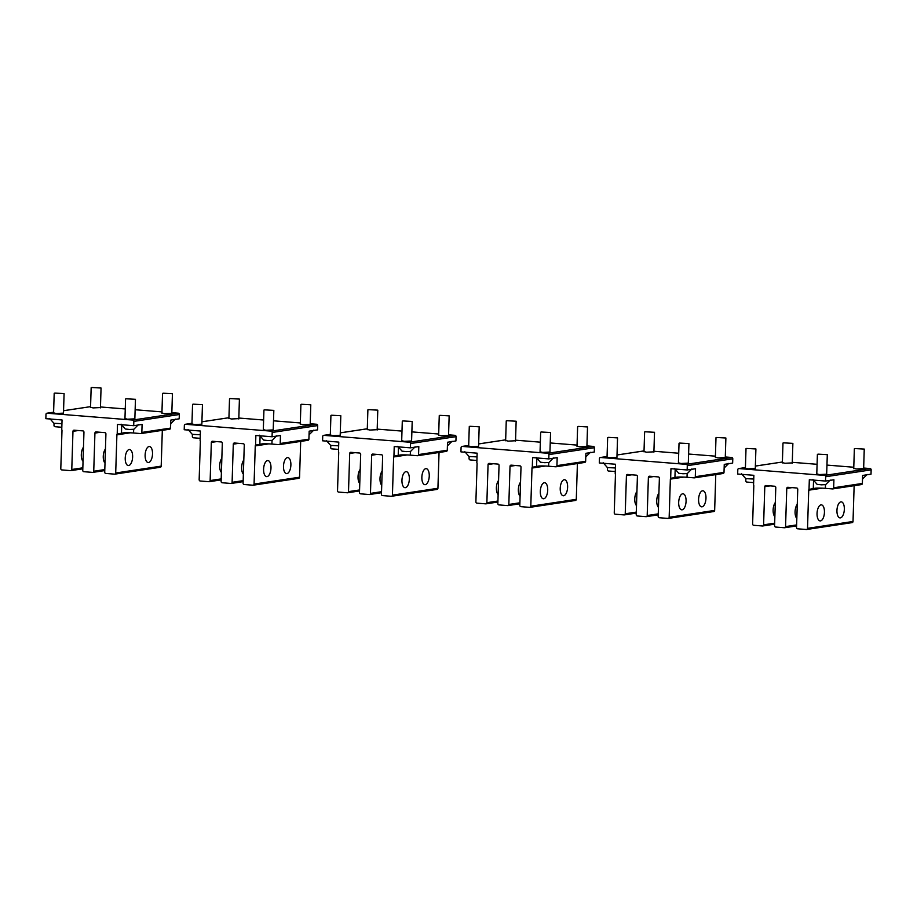 <?xml version="1.0" encoding="UTF-8"?>
<svg xmlns="http://www.w3.org/2000/svg" width="917" height="917" viewBox="0 0 917 917"><rect width="100%" height="100%" fill="white"/><g stroke="black" fill="none" stroke-linecap="round" stroke-linejoin="round"><path stroke-width="1.38" d="M91.769 387.501L101.053 388.017L91.769 387.501M163.146 393.21L172.43 393.725L163.146 393.21M170.688 423.734L175.342 419.115M126.179 398.792L135.464 399.308L126.179 398.792M121.078 424.158L125.32 429.007L129.584 429.477L133.848 429.271L138.375 424.697M54.802 393.084L64.087 393.599L54.802 393.084M49.701 418.439L53.943 423.299L61.932 423.677M230.133 398.574L239.417 399.078L230.133 398.574M301.51 404.282L310.794 404.798L301.51 404.282M309.052 434.807L313.706 430.188M264.543 409.865L273.828 410.38L264.543 409.865M259.442 435.22L263.683 440.08L267.947 440.55L272.211 440.343L276.739 435.77M193.166 404.156L202.451 404.672L193.166 404.156M188.065 429.511L192.306 434.36L200.296 434.75M368.496 409.635L377.781 410.151L368.496 409.635M439.873 415.355L449.158 415.871L439.873 415.355M447.416 445.868L452.07 441.249M402.907 420.937L412.203 421.453L402.907 420.937M397.806 446.292L402.047 451.153L406.311 451.623L410.575 451.416L415.103 446.843M331.53 415.229L340.815 415.733L331.53 415.229M326.429 440.584L330.67 445.433L338.66 445.822M506.86 420.708L516.145 421.224L506.86 420.708M578.237 426.416L587.522 426.932L578.237 426.416M585.78 456.941L590.433 452.322M541.271 432.01L550.567 432.515L541.271 432.01M536.17 457.365L540.411 462.214L544.675 462.684L548.939 462.489L553.467 457.904M469.894 426.29L479.178 426.806L469.894 426.29M464.793 451.657L469.034 456.506L477.023 456.895M645.224 431.781L654.509 432.297L645.224 431.781M716.601 437.489L725.886 438.005L716.601 437.489M724.143 468.014L728.797 463.394M679.635 443.071L688.931 443.587L679.635 443.071M674.534 468.438L678.775 473.287L683.039 473.757L687.303 473.55L691.831 468.977M608.258 437.363L617.542 437.879L608.258 437.363M603.157 462.718L607.398 467.578L615.387 467.968M783.588 442.854L792.873 443.37L783.588 442.854M854.965 448.562L864.25 449.078L854.965 448.562M862.507 479.087L867.161 474.467M817.998 454.144L827.294 454.66L817.998 454.144M812.898 479.511L817.139 484.359L821.403 484.829L825.667 484.623L830.194 480.05M746.621 448.436L755.906 448.952L746.621 448.436M741.521 473.791L745.762 478.651L753.751 479.029M775.301 502.562A8.047 3.657 94.6 0 0 775.266 502.608A8.047 3.657 94.6 0 0 773.123 509.978A8.047 3.657 94.6 0 0 774.865 516.695M738.942 468.564L824.601 475.419A1.238 1.1 81.4 0 1 825.655 476.737L825.518 481.047L809.321 479.751L809.023 489.403A1.238 1.1 81.4 0 0 808.725 490.194L807.522 528.352A1.238 1.1 81.4 0 1 806.387 529.499L797.595 528.8A1.238 1.1 81.4 0 1 796.541 527.481L797.744 489.311A1.238 1.1 81.4 0 0 796.678 487.993L787.898 487.294A1.238 1.1 81.4 0 0 786.763 488.44L785.56 526.599A1.238 1.1 81.4 0 1 784.425 527.745L775.633 527.046A1.238 1.1 81.4 0 1 774.578 525.728L775.782 487.557A1.238 1.1 81.4 0 0 774.716 486.239L765.936 485.54A1.238 1.1 81.4 0 0 764.789 486.675L763.597 524.845A1.238 1.1 81.4 0 1 762.463 525.991L753.671 525.281A1.238 1.1 81.4 0 1 752.616 523.962L753.808 485.804A1.238 1.1 81.4 0 0 753.568 484.967L753.866 475.315L737.669 474.02L737.807 469.71A1.238 1.1 81.4 0 1 738.942 468.564L745.418 467.59M815.534 488.165L809.023 489.403M824.601 475.419L870.095 468.541L863.654 468.037M853.784 467.246L826.962 465.091M817.081 464.3L792.277 462.317M816.783 473.883L819.305 474.57L826.676 474.192M745.406 468.174L747.928 468.862L755.299 468.484M782.373 462.581L784.895 463.268L792.265 462.902M853.75 468.3L856.272 468.988L863.642 468.61M815.947 488.131A8.975 0.848 -178.2 0 1 825.38 488.348L832.521 488.921A1.238 1.1 -98.6 0 0 833.656 487.787L833.908 479.774L825.518 481.047M753.636 482.617L746.862 482.067A1.238 1.1 81.4 0 1 745.808 480.749L745.876 478.697M833.656 487.787L862.37 483.442L862.622 475.442L871.012 474.169L871.15 469.859A1.238 1.1 81.4 0 0 870.095 468.541M842.196 516.626A8.047 3.657 94.6 0 0 844.316 507.766A8.047 3.657 94.6 0 0 841.29 501.863A8.047 3.657 94.6 0 0 839.089 503.124A8.047 3.657 94.6 0 0 836.969 511.984A8.047 3.657 94.6 0 0 840.006 517.887A8.047 3.657 94.6 0 0 842.196 516.626M822.297 519.641A8.047 3.657 94.6 0 0 824.417 510.769A8.047 3.657 94.6 0 0 821.38 504.866A8.047 3.657 94.6 0 0 819.19 506.127A8.047 3.657 94.6 0 0 817.07 514.999A8.047 3.657 94.6 0 0 820.096 520.902A8.047 3.657 94.6 0 0 822.297 519.641M797.263 504.316A8.047 3.657 94.6 0 0 797.228 504.373A8.047 3.657 94.6 0 0 795.085 511.732A8.047 3.657 94.6 0 0 796.827 518.46M862.37 483.442A1.238 1.1 81.4 0 1 861.235 484.589M854.14 485.689L853.016 521.486A1.238 1.1 81.4 0 1 851.882 522.633M83.481 447.209A8.047 3.657 94.6 0 0 83.447 447.255A8.047 3.657 94.6 0 0 81.304 454.626A8.047 3.657 94.6 0 0 83.034 461.343M47.122 413.212L132.782 420.066A1.238 1.1 81.4 0 1 133.836 421.384L133.699 425.694L117.502 424.399L117.204 434.05A1.238 1.1 81.4 0 0 116.895 434.841L115.702 473A1.238 1.1 81.4 0 1 114.568 474.146L105.776 473.447A1.238 1.1 81.4 0 1 104.721 472.129L105.913 433.959A1.238 1.1 81.4 0 0 104.859 432.641L96.079 431.941A1.238 1.1 81.4 0 0 94.932 433.088L93.74 471.246A1.238 1.1 81.4 0 1 92.606 472.393L83.814 471.693A1.238 1.1 81.4 0 1 82.759 470.375L83.951 432.205A1.238 1.1 81.4 0 0 82.897 430.887L74.117 430.188A1.238 1.1 81.4 0 0 72.97 431.322L71.778 469.493A1.238 1.1 81.4 0 1 70.643 470.639L61.852 469.928A1.238 1.1 81.4 0 1 60.797 468.61L61.989 430.451A1.238 1.1 81.4 0 0 61.748 429.615L62.047 419.963L45.85 418.668L45.988 414.358A1.238 1.1 81.4 0 1 47.122 413.212L53.599 412.237M123.715 432.813L117.204 434.05M132.782 420.066L178.265 413.189L171.834 412.684M161.954 411.893L135.143 409.739M125.262 408.948L100.457 406.965M124.964 418.53L127.486 419.218L134.856 418.84M53.587 412.822L56.109 413.51L63.479 413.131M90.542 407.228L93.076 407.916L100.446 407.549M161.931 412.948L164.452 413.636L171.823 413.258M124.127 432.778A8.975 0.848 -178.2 0 1 133.561 432.996L140.702 433.569A1.238 1.1 -98.6 0 0 141.837 432.434L142.089 424.422L133.699 425.694M61.817 427.265L55.043 426.714A1.238 1.1 81.4 0 1 53.988 425.396L54.046 423.345M141.837 432.434L170.551 428.09L170.803 420.089L179.193 418.817L179.331 414.518A1.238 1.1 81.4 0 0 178.265 413.189M150.377 461.274A8.047 3.657 94.6 0 0 152.497 452.413A8.047 3.657 94.6 0 0 149.471 446.51A8.047 3.657 94.6 0 0 147.27 447.771A8.047 3.657 94.6 0 0 145.15 456.632A8.047 3.657 94.6 0 0 148.187 462.535A8.047 3.657 94.6 0 0 150.377 461.274M130.478 464.289A8.047 3.657 94.6 0 0 132.598 455.417A8.047 3.657 94.6 0 0 129.561 449.513A8.047 3.657 94.6 0 0 127.371 450.774A8.047 3.657 94.6 0 0 125.251 459.646A8.047 3.657 94.6 0 0 128.277 465.549A8.047 3.657 94.6 0 0 130.478 464.289M105.444 448.963A8.047 3.657 94.6 0 0 105.409 449.021A8.047 3.657 94.6 0 0 103.266 456.379A8.047 3.657 94.6 0 0 105.008 463.108M170.551 428.09A1.238 1.1 81.4 0 1 169.416 429.236M162.32 430.337L161.197 466.134A1.238 1.1 81.4 0 1 160.062 467.28M221.845 458.282A8.047 3.657 94.6 0 0 221.811 458.328A8.047 3.657 94.6 0 0 219.667 465.687A8.047 3.657 94.6 0 0 221.41 472.415M185.486 424.284L271.145 431.139A1.238 1.1 81.4 0 1 272.2 432.457L272.062 436.767L255.866 435.472L255.568 445.123A1.238 1.1 81.4 0 0 255.258 445.914L254.066 484.073A1.238 1.1 81.4 0 1 252.932 485.219L244.14 484.52A1.238 1.1 81.4 0 1 243.085 483.202L244.277 445.032A1.238 1.1 81.4 0 0 243.223 443.713L234.443 443.014A1.238 1.1 81.4 0 0 233.296 444.149L232.104 482.319A1.238 1.1 81.4 0 1 230.969 483.465L222.178 482.755A1.238 1.1 81.4 0 1 221.123 481.436L222.315 443.278A1.238 1.1 81.4 0 0 221.261 441.96L212.48 441.249A1.238 1.1 81.4 0 0 211.334 442.395L210.142 480.565A1.238 1.1 81.4 0 1 209.007 481.7L200.215 481.001A1.238 1.1 81.4 0 1 199.161 479.683L200.353 441.513A1.238 1.1 81.4 0 0 200.112 440.687L200.41 431.036L184.214 429.741L184.351 425.431A1.238 1.1 81.4 0 1 185.486 424.284L191.962 423.31M262.079 443.885L255.568 445.123M271.145 431.139L316.629 424.262L310.198 423.746M300.317 422.955L273.507 420.811M263.626 420.02L238.821 418.037M263.328 429.603L265.85 430.291L273.22 429.913M191.951 423.883L194.473 424.571L201.843 424.193M228.906 418.301L231.439 418.989L238.81 418.611M300.295 424.009L302.816 424.697L310.187 424.33M262.491 443.851A8.975 0.848 -178.2 0 1 271.925 444.069L279.066 444.642A1.238 1.1 -98.6 0 0 280.201 443.496L280.453 435.495L272.062 436.767M200.181 438.326L193.407 437.787A1.238 1.1 81.4 0 1 192.352 436.469L192.41 434.417M280.201 443.496L308.914 439.163L309.167 431.162L317.557 429.89L317.695 425.58A1.238 1.1 81.4 0 0 316.629 424.262M288.74 472.347A8.047 3.657 94.6 0 0 290.861 463.486A8.047 3.657 94.6 0 0 287.835 457.583A8.047 3.657 94.6 0 0 285.634 458.844A8.047 3.657 94.6 0 0 283.513 467.704A8.047 3.657 94.6 0 0 286.551 473.608A8.047 3.657 94.6 0 0 288.74 472.347M268.841 475.361A8.047 3.657 94.6 0 0 270.962 466.489A8.047 3.657 94.6 0 0 267.924 460.586A8.047 3.657 94.6 0 0 265.735 461.847A8.047 3.657 94.6 0 0 263.615 470.719A8.047 3.657 94.6 0 0 266.641 476.622A8.047 3.657 94.6 0 0 268.841 475.361M243.807 460.036A8.047 3.657 94.6 0 0 243.773 460.093A8.047 3.657 94.6 0 0 241.63 467.452A8.047 3.657 94.6 0 0 243.372 474.169M308.914 439.163A1.238 1.1 81.4 0 1 307.78 440.309M300.684 441.398L299.561 477.207A1.238 1.1 81.4 0 1 298.426 478.342M360.209 469.355A8.047 3.657 94.6 0 0 360.175 469.401A8.047 3.657 94.6 0 0 358.031 476.76A8.047 3.657 94.6 0 0 359.773 483.488M323.85 435.357L409.509 442.212A1.238 1.1 81.4 0 1 410.564 443.53L410.426 447.84L394.23 446.533L393.932 456.185A1.238 1.1 81.4 0 0 393.622 456.987L392.43 495.146A1.238 1.1 81.4 0 1 391.295 496.292L382.504 495.581A1.238 1.1 81.4 0 1 381.449 494.263L382.641 456.104A1.238 1.1 81.4 0 0 381.587 454.786L372.806 454.075A1.238 1.1 81.4 0 0 371.66 455.222L370.468 493.392A1.238 1.1 81.4 0 1 369.333 494.538L360.541 493.827A1.238 1.1 81.4 0 1 359.487 492.509L360.679 454.351A1.238 1.1 81.4 0 0 359.624 453.032L350.844 452.322A1.238 1.1 81.4 0 0 349.698 453.468L348.506 491.627A1.238 1.1 81.4 0 1 347.371 492.773L338.579 492.074A1.238 1.1 81.4 0 1 337.525 490.755L338.717 452.585A1.238 1.1 81.4 0 0 338.476 451.749L338.774 442.097L322.578 440.802L322.715 436.492A1.238 1.1 81.4 0 1 323.85 435.357L330.326 434.371L323.632 435.357M400.442 454.958L393.932 456.185M409.509 442.212L454.992 435.334L448.562 434.818M438.693 434.028L411.871 431.884M401.99 431.093L377.185 429.11M401.692 440.664L404.214 441.352L411.584 440.985M330.315 434.956L332.837 435.644L340.207 435.266M367.27 429.374L369.803 430.062L377.174 429.683M438.658 435.082L441.18 435.77L448.551 435.392M400.855 454.924A8.975 0.848 -178.2 0 1 410.289 455.141L417.43 455.715A1.238 1.1 -98.6 0 0 418.565 454.568L418.817 446.568L410.426 447.84M338.545 449.399L331.771 448.86A1.238 1.1 81.4 0 1 330.716 447.542L330.785 445.49M418.565 454.568L447.278 450.236L447.53 442.235L455.921 440.962L456.058 436.652A1.238 1.1 81.4 0 0 454.992 435.334M427.104 483.419A8.047 3.657 94.6 0 0 429.225 474.548A8.047 3.657 94.6 0 0 426.199 468.644A8.047 3.657 94.6 0 0 423.998 469.905A8.047 3.657 94.6 0 0 421.877 478.777A8.047 3.657 94.6 0 0 424.915 484.68A8.047 3.657 94.6 0 0 427.104 483.419M407.205 486.423A8.047 3.657 94.6 0 0 409.326 477.562A8.047 3.657 94.6 0 0 406.288 471.659A8.047 3.657 94.6 0 0 404.099 472.92A8.047 3.657 94.6 0 0 401.978 481.78A8.047 3.657 94.6 0 0 405.005 487.684A8.047 3.657 94.6 0 0 407.205 486.423M382.171 471.109A8.047 3.657 94.6 0 0 382.137 471.155A8.047 3.657 94.6 0 0 379.993 478.525A8.047 3.657 94.6 0 0 381.736 485.242M447.278 450.236A1.238 1.1 81.4 0 1 446.143 451.37M439.048 452.471L437.925 488.28A1.238 1.1 81.4 0 1 436.79 489.414M498.573 480.416A8.047 3.657 94.6 0 0 498.539 480.474A8.047 3.657 94.6 0 0 496.395 487.833A8.047 3.657 94.6 0 0 498.137 494.561M462.214 446.419L547.873 453.273A1.238 1.1 81.4 0 1 548.928 454.591L548.79 458.901L532.594 457.606L532.296 467.257A1.238 1.1 81.4 0 0 531.998 468.048L530.794 506.218A1.238 1.1 81.4 0 1 529.659 507.365L520.867 506.654A1.238 1.1 81.4 0 1 519.813 505.336L521.005 467.177A1.238 1.1 81.4 0 0 519.95 465.859L511.17 465.148A1.238 1.1 81.4 0 0 510.024 466.295L508.832 504.465A1.238 1.1 81.4 0 1 507.697 505.599L498.905 504.9A1.238 1.1 81.4 0 1 497.851 503.582L499.043 465.412A1.238 1.1 81.4 0 0 497.988 464.094L489.208 463.394A1.238 1.1 81.4 0 0 488.062 464.541L486.87 502.699A1.238 1.1 81.4 0 1 485.735 503.846L476.943 503.146A1.238 1.1 81.4 0 1 475.889 501.828L477.081 463.658A1.238 1.1 81.4 0 0 476.84 462.821L477.138 453.17L460.942 451.875L461.079 447.565A1.238 1.1 81.4 0 1 462.214 446.419L468.69 445.444L461.996 446.43M538.806 466.019L532.296 467.257M547.873 453.273L593.368 446.407L586.926 445.891M577.057 445.1L550.234 442.957M540.354 442.166L515.549 440.183M540.056 451.737L542.577 452.425L549.948 452.047M468.679 446.029L471.2 446.717L478.571 446.338M505.645 440.447L508.167 441.134L515.537 440.756M577.022 446.155L579.544 446.843L586.914 446.464M539.219 465.985A8.975 0.848 -178.2 0 1 548.653 466.214L555.794 466.787A1.238 1.1 -98.6 0 0 556.928 465.641L557.181 457.64L548.79 458.901M476.909 460.472L470.134 459.933A1.238 1.1 81.4 0 1 469.08 458.615L469.149 456.551M556.928 465.641L585.642 461.297L585.894 453.296L594.285 452.035L594.422 447.725A1.238 1.1 81.4 0 0 593.368 446.407M565.468 494.492A8.047 3.657 94.6 0 0 567.589 485.62A8.047 3.657 94.6 0 0 564.563 479.717A8.047 3.657 94.6 0 0 562.362 480.978A8.047 3.657 94.6 0 0 560.241 489.85A8.047 3.657 94.6 0 0 563.279 495.753A8.047 3.657 94.6 0 0 565.468 494.492M545.569 497.495A8.047 3.657 94.6 0 0 547.69 488.623A8.047 3.657 94.6 0 0 544.652 482.72A8.047 3.657 94.6 0 0 542.463 483.981A8.047 3.657 94.6 0 0 540.342 492.853A8.047 3.657 94.6 0 0 543.368 498.756A8.047 3.657 94.6 0 0 545.569 497.495M520.535 482.182A8.047 3.657 94.6 0 0 520.501 482.227A8.047 3.657 94.6 0 0 518.357 489.586A8.047 3.657 94.6 0 0 520.099 496.315M585.642 461.297A1.238 1.1 81.4 0 1 584.507 462.443M577.412 463.543L576.289 499.341A1.238 1.1 81.4 0 1 575.154 500.487M636.937 491.489A8.047 3.657 94.6 0 0 636.902 491.546A8.047 3.657 94.6 0 0 634.759 498.905A8.047 3.657 94.6 0 0 636.501 505.622M600.578 457.491L686.237 464.346A1.238 1.1 81.4 0 1 687.292 465.664L687.154 469.974L670.957 468.679L670.659 478.33A1.238 1.1 81.4 0 0 670.361 479.121L669.158 517.291A1.238 1.1 81.4 0 1 668.023 518.426L659.231 517.727A1.238 1.1 81.4 0 1 658.177 516.409L659.38 478.238A1.238 1.1 81.4 0 0 658.314 476.92L649.534 476.221A1.238 1.1 81.4 0 0 648.388 477.367L647.196 515.526A1.238 1.1 81.4 0 1 646.061 516.672L637.269 515.973A1.238 1.1 81.4 0 1 636.215 514.655L637.407 476.485A1.238 1.1 81.4 0 0 636.352 475.166L627.572 474.467A1.238 1.1 81.4 0 0 626.426 475.614L625.234 513.772A1.238 1.1 81.4 0 1 624.099 514.918L615.307 514.208A1.238 1.1 81.4 0 1 614.252 512.89L615.445 474.731A1.238 1.1 81.4 0 0 615.204 473.894L615.502 464.243L599.305 462.947L599.443 458.638A1.238 1.1 81.4 0 1 600.578 457.491L607.054 456.517L600.36 457.503M677.17 477.092L670.659 478.33M686.237 464.346L731.732 457.48L725.29 456.964M715.42 456.173L688.598 454.03M678.718 453.239L653.913 451.244M678.42 462.81L680.941 463.498L688.312 463.119M607.043 457.102L609.564 457.789L616.935 457.411M644.009 451.519L646.531 452.207L653.901 451.829M715.386 457.228L717.908 457.915L725.278 457.537M677.583 477.058A8.975 0.848 -178.2 0 1 687.016 477.287L694.158 477.849A1.238 1.1 -98.6 0 0 695.292 476.714L695.544 468.713L687.154 469.974M615.273 471.544L608.498 471.006A1.238 1.1 81.4 0 1 607.444 469.687L607.513 467.624M695.292 476.714L724.006 472.37L724.258 464.369L732.649 463.108L732.786 458.798A1.238 1.1 81.4 0 0 731.732 457.48M703.832 505.565A8.047 3.657 94.6 0 0 705.952 496.693A8.047 3.657 94.6 0 0 702.926 490.79A8.047 3.657 94.6 0 0 700.726 492.051A8.047 3.657 94.6 0 0 698.605 500.923A8.047 3.657 94.6 0 0 701.643 506.826A8.047 3.657 94.6 0 0 703.832 505.565M683.933 508.568A8.047 3.657 94.6 0 0 686.054 499.696A8.047 3.657 94.6 0 0 683.016 493.793A8.047 3.657 94.6 0 0 680.827 495.054A8.047 3.657 94.6 0 0 678.706 503.926A8.047 3.657 94.6 0 0 681.732 509.829A8.047 3.657 94.6 0 0 683.933 508.568M658.899 493.254A8.047 3.657 94.6 0 0 658.864 493.3A8.047 3.657 94.6 0 0 656.721 500.659A8.047 3.657 94.6 0 0 658.463 507.388M724.006 472.37A1.238 1.1 81.4 0 1 722.871 473.516M715.776 474.616L714.652 510.414A1.238 1.1 81.4 0 1 713.518 511.56M763.597 524.845L774.659 523.171M764.789 486.675L770.131 485.872M786.763 488.44L792.105 487.626M808.725 490.194L822.159 488.165M755.367 466.088L782.384 462.008L755.379 466.054M825.38 488.348L825.495 484.68M813.539 480.795L813.287 488.761M825.655 476.737L871.15 469.859M807.522 528.352L853.016 521.486M785.56 526.599L796.621 524.925M71.778 469.493L82.839 467.819M72.97 431.322L78.312 430.52M94.932 433.088L100.274 432.274M116.895 434.841L130.34 432.813M63.548 410.736L90.565 406.655L63.548 410.701M133.561 432.996L133.676 429.328M121.72 425.442L121.468 433.409M133.836 421.384L179.331 414.518M115.702 473L161.197 466.134M93.74 471.246L104.802 469.573M210.142 480.565L221.203 478.892M211.334 442.395L216.676 441.593M233.296 444.149L238.638 443.347M255.258 445.914L268.704 443.885M201.912 421.797L228.929 417.716L201.912 421.774M271.925 444.069L272.04 440.401M260.084 436.515L259.832 444.47M272.2 432.457L317.695 425.58M254.066 484.073L299.561 477.207M232.104 482.319L243.165 480.646M348.506 491.627L359.567 489.965M349.698 453.468L355.039 452.666M371.66 455.222L377.002 454.419M393.622 456.987L407.068 454.947M340.276 432.87L367.293 428.789M410.289 455.141L410.403 451.473M398.448 447.576L398.196 455.543M410.564 443.53L456.058 436.652M392.43 495.146L437.925 488.28M370.468 493.392L381.529 491.718M486.87 502.699L497.931 501.026M488.062 464.541L493.403 463.727M510.024 466.295L515.365 465.492M531.998 468.048L545.432 466.019M478.64 443.943L505.657 439.862M548.653 466.214L548.767 462.535M536.812 458.649L536.56 466.615M548.928 454.591L594.422 447.725M530.794 506.218L576.289 499.341M508.832 504.465L519.893 502.791M625.234 513.772L636.295 512.099M626.426 475.614L631.767 474.8M648.388 477.367L653.729 476.553M670.361 479.121L683.795 477.092M644.021 450.9L617.015 454.981L644.021 450.935M687.016 477.287L687.131 473.608M675.176 469.722L674.923 477.688M687.292 465.664L732.786 458.798M669.158 517.291L714.652 510.414M647.196 515.526L658.257 513.864M90.542 407.572L91.161 387.708M100.434 407.882L101.053 388.017M161.919 413.28L162.538 393.416M171.811 413.59L172.43 393.725M124.953 418.863L125.572 398.998M134.845 419.172L135.464 399.308M53.576 413.154L54.195 393.29M63.468 413.464L64.087 393.599M228.906 418.633L229.525 398.769M238.798 418.954L239.417 399.078M300.283 424.353L300.902 404.489M310.175 424.663L310.794 404.798M263.317 429.935L263.936 410.071M273.209 430.245L273.828 410.38M191.94 424.227L192.559 404.351M201.832 424.537L202.451 404.672M367.27 429.706L367.889 409.842M377.162 430.016L377.781 410.151M438.647 435.415L439.266 415.55M448.539 435.735L449.158 415.871M401.68 441.008L402.299 421.144M411.573 441.318L412.203 421.453M330.303 435.288L330.922 415.424M340.196 435.598L340.815 415.733M505.634 440.779L506.253 420.914M515.526 441.088L516.145 421.224M577.011 446.487L577.63 426.623M586.903 446.797L587.522 426.932M540.044 452.07L540.663 432.205M549.936 452.39L550.567 432.515M468.667 446.361L469.286 426.497M478.559 446.671L479.178 426.806M643.998 451.852L644.617 431.987M653.89 452.161L654.509 432.297M715.375 457.56L715.994 437.696M725.267 457.87L725.886 438.005M678.408 463.142L679.027 443.278M688.3 463.452L688.931 443.587M607.031 457.434L607.65 437.569M616.923 457.743L617.542 437.879M782.361 462.925L782.98 443.06M792.254 463.234L792.873 443.37M853.738 468.633L854.357 448.768M863.631 468.942L864.25 449.078M816.772 474.215L817.402 454.351M826.664 474.525L827.294 454.66M745.395 468.507L746.014 448.642M755.287 468.816L755.906 448.952M762.68 525.98L774.624 524.18M832.739 488.921L861.464 484.577M806.605 529.499L852.099 522.621M784.643 527.733L796.586 525.934M738.724 468.576L745.429 467.555M70.861 470.627L82.805 468.828M140.92 433.569L169.645 429.225M114.785 474.146L160.28 467.269M92.823 472.381L104.767 470.581M46.893 413.223L53.599 412.203M209.225 481.7L221.169 479.889M279.284 444.63L308.009 440.298M253.149 485.208L298.644 478.342M231.187 483.454L243.131 481.654M185.268 424.296L191.962 423.276M347.589 492.773L359.533 490.962M417.648 455.703L446.373 451.37M391.513 496.28L437.008 489.414M369.551 494.527L381.495 492.716M340.276 432.847L367.293 428.766M485.953 503.834L497.897 502.035M556.011 466.776L584.737 462.443M529.877 507.353L575.372 500.476M507.915 505.599L519.859 503.788M478.651 443.92L505.657 439.839M624.317 514.907L636.26 513.107M694.375 477.849L723.1 473.504M668.241 518.426L713.735 511.548M646.279 516.661L658.223 514.861"/></g></svg>
